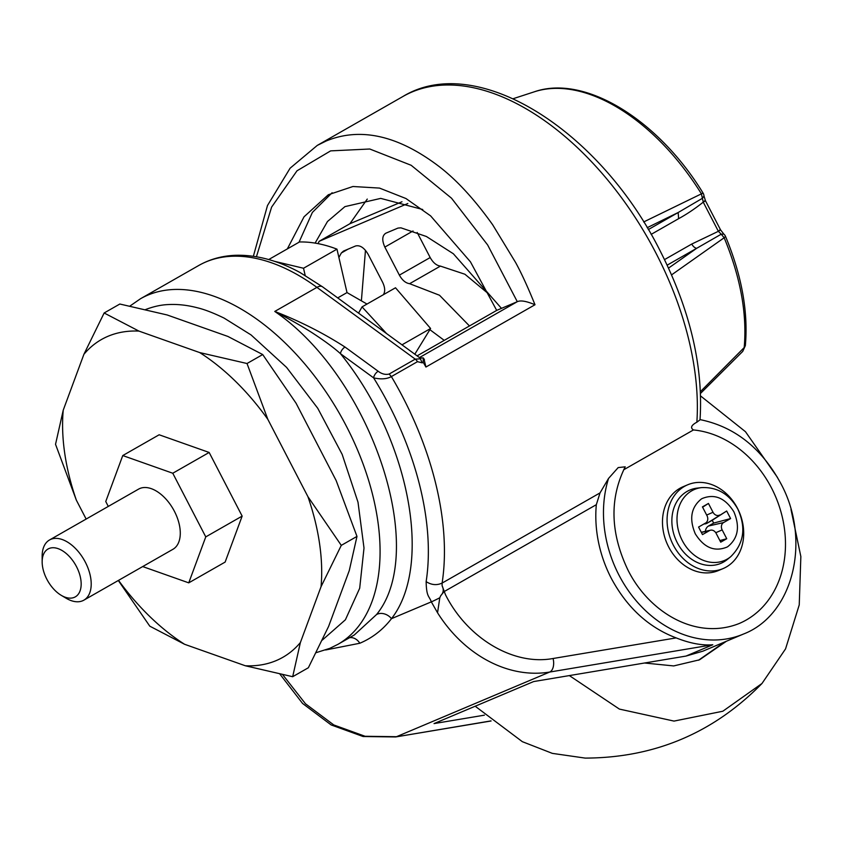 <?xml version="1.0" encoding="UTF-8"?>
<svg xmlns="http://www.w3.org/2000/svg" width="843" height="843" viewBox="0 0 843 843"><rect width="100%" height="100%" fill="white"/><g stroke="black" fill="none" stroke-linecap="round" stroke-linejoin="round"><path stroke-width="1.26" d="M687.709 484.778L683.104 486.717A45.49 36.892 67.1 0 0 668.678 546.97A45.49 36.892 67.1 0 0 718.478 570.532L723.073 568.593A45.49 36.892 -112.9 0 1 673.272 545.031A45.49 36.892 -112.9 0 1 687.709 484.778A45.49 36.892 -112.9 0 1 737.509 508.35A45.49 36.892 -112.9 0 1 723.073 568.593M730.702 556.707L727.319 559.467A39.8 32.287 -112.9 0 1 677.287 542.734A39.8 32.287 -112.9 0 1 697.203 488.108L701.534 487.612C717.267 486.885 729.374 494.061 737.846 509.14C746.308 527.802 743.926 543.651 730.702 556.707A38.546 31.265 -112.9 0 1 682.25 540.511A38.546 31.265 -112.9 0 1 701.534 487.612M702.029 498.592L701.344 498.993C691.039 507.328 689.016 518.93 695.285 533.83C704.063 547.771 714.674 552.165 727.14 547.033A27.324 22.16 -112.9 0 0 727.815 546.622C738.12 538.298 740.143 526.685 733.874 511.785C725.106 497.855 714.485 493.45 702.029 498.592M708.541 526.011L713.673 523.082L712.219 520.289L707.098 523.218L726.677 511.006L730.596 518.561L723.568 522.576L708.541 526.011A8.377 6.797 67.1 0 0 705.38 531.353M704.221 523.946A8.377 6.797 67.1 0 0 707.098 523.218M715.77 532.723L722.166 529.91L726.74 538.73L720.712 542.165L716.139 533.345A5.69 4.615 -112.9 0 0 710.565 530.194L701.271 532.27M701.376 532.46L709.511 530.605A5.69 4.615 -112.9 0 1 710.565 530.194M709.511 530.605L702.493 534.61L698.573 527.054L705.791 522.923A5.69 4.615 -112.9 0 1 705.602 523.039M719.648 515.02A5.69 4.615 -112.9 0 1 713.02 512.27L708.447 503.45L702.43 506.885L707.003 515.705A5.69 4.615 -112.9 0 1 705.791 522.923M722.166 529.91A5.69 4.615 -112.9 0 1 723.568 522.576M719.88 540.563L726.74 538.73M713.673 523.082L730.596 518.561M712.219 520.289L726.677 511.006M708.447 503.45L702.598 507.212M777.457 477.401L745.465 431.7L700.596 395.957M49.01 548.53A27.545 16.028 -119.7 0 0 42.161 561.933A27.545 16.028 -119.7 0 0 61.233 595.327A27.545 16.028 -119.7 0 0 74.321 597.35A27.545 16.028 -119.7 0 0 76.513 566.675A27.545 16.028 -119.7 0 0 49.01 548.53M42.161 561.933L42.15 556.232A34.647 20.169 60.3 0 1 49.505 539.984A34.647 20.169 60.3 0 1 50.77 539.362A34.647 20.169 60.3 0 1 84.785 561.132A34.647 20.169 60.3 0 1 83.868 600.163A34.647 20.169 60.3 0 1 82.603 600.785A34.647 20.169 60.3 0 1 66.144 598.245L61.233 595.327M83.868 600.163L172.941 549.288A34.647 20.169 -119.7 0 0 173.858 510.257A34.647 20.169 -119.7 0 0 139.843 488.497A34.647 20.169 -119.7 0 0 138.579 489.119L49.505 539.984M138.937 331.088L104.142 312.985L119.832 304.028L167.156 314.966L227.926 336.452L262.71 354.555L296.072 403.228L336.157 480.563L356.979 536.411L349.276 570.574L328.601 626.423L308.359 667.751L292.679 676.708L300.382 642.545L321.046 586.686A182.963 106.503 -119.7 0 0 307.927 496.685L267.842 419.35A182.963 106.503 -119.7 0 0 199.696 352.574L138.937 331.088A182.963 106.503 -119.7 0 0 83.9 354.313L63.236 410.162A182.963 106.503 -119.7 0 0 76.355 500.162L86.144 519.056M118.515 580.374A182.963 106.503 -119.7 0 0 184.585 644.284L245.345 665.77A182.963 106.503 -119.7 0 0 276.198 660.596A182.963 106.503 -119.7 0 0 300.382 642.545M696.855 422.206A244.491 142.319 -119.7 0 0 655.98 253.163A244.491 142.319 -119.7 0 0 402.986 96.46L317.274 145.407L326.262 140.96C360.34 127.008 397.706 135.333 438.339 165.934C456.232 179.475 474.335 199.074 492.649 224.744L515.653 262.584C521.511 273.301 527.96 287.347 534.999 304.744L425.926 367.032A244.491 142.319 -119.7 0 0 423.197 362.29L422.217 362.848L417.475 361.668L391.384 376.579C386.895 379.076 380.962 379.508 373.607 377.864A233.121 135.702 60.3 0 1 426.136 581.628C426.484 597.413 429.119 595.611 431.321 601.86L437.549 612.766L439.793 597.771L440.752 595.643C443.523 592.84 443.976 589.531 442.111 585.737L442.111 583.082L600.026 492.902L608.541 478.434L618.193 467.58L625.2 466.822C609.363 498.666 610.311 533.134 628.035 570.216C648.899 612.039 695.623 640.691 739.058 623.567A102.34 83.014 -112.9 0 0 771.524 488.002A102.34 83.014 -112.9 0 0 693.441 429.951C690.143 427.78 691.281 425.199 696.855 422.206L699.911 419.898M439.793 597.771A11.37 0.643 -27.4 0 1 431.321 601.86L391.489 618.667C382.912 629.742 372.353 637.93 359.813 643.251L325.598 649.985M600.026 492.902L596.328 504.683A113.721 92.235 67.1 0 0 611.312 578.361C626.992 607.582 648.615 627.434 676.16 637.898C689.922 643.357 702.124 645.633 712.788 644.758L549.689 672.05A125.091 101.466 -112.9 0 1 437.549 612.766M484.398 715.17L434.04 723.589L533.619 681.565L685.981 656.075L702.883 651.175L743.473 634.041C793.685 614.758 811.556 539.415 780.586 483.092C761.303 447.812 734.453 426.653 700.038 419.614C703.41 366.041 690.048 309.676 659.953 250.519C599.721 130.338 476.769 51.592 402.986 96.46M282.679 674.663L305.482 703.779L333.807 724.959L365.093 736.276L396.495 736.708L549.689 672.05A11.37 6.533 -99.5 0 0 553.082 658.499C513.619 665.875 467.496 638.52 445.473 594.694L442.111 585.737M700.438 391.626L744.19 347.579C747.193 313.817 740.523 277.21 724.169 237.758L671.565 274.881M724.717 641.966L698.499 660.238M726.424 641.238L699.532 659.806L673.705 665.928L644.516 663.009M142.688 566.57L188.748 582.85L225.134 562.081L242.152 516.106L209.159 452.459L159.148 434.777L122.762 455.557L105.754 501.522L108.283 506.411M63.236 410.162L55.533 444.324L76.355 500.162M104.142 312.985L83.9 354.313M118.305 580.49L149.801 626.18L184.585 644.284M245.345 665.77L292.679 676.708M321.046 586.686L341.289 545.368L356.979 536.411M267.842 419.35L247.02 363.512L262.71 354.555M341.289 545.368L307.927 496.685M247.02 363.512L199.696 352.574M623.641 469.814L693.441 429.951M256.43 256.757L271.604 207.115L297.01 170.792L330.646 150.876L369.771 149.011L411.163 165.281L451.5 198.189L487.644 244.955L517.296 301.689C520.563 300.119 526.464 301.141 534.999 304.744M422.217 362.848L420.035 358.106L423.207 357.864L423.197 362.29M417.475 361.668A5.69 3.309 -119.7 0 0 415.241 359.139L420.678 358.802M425.926 367.032L424.008 359.055M516.864 301.868L496.822 310.329L417.106 355.862L496.822 310.329M496.696 310.403L470.447 261.836L430.594 215.861L405.957 198.526L379.498 188.084L352.943 186.503L328.349 194.744L304.049 216.788L287.337 248.906M376.526 614.558C429.245 550.226 371.131 377.095 274.765 311.436L316.915 287.368A199.001 115.849 -119.7 0 0 205.977 261.91A199.001 115.849 -119.7 0 0 198.716 265.503L140.507 298.738A199.001 115.849 60.3 0 1 147.767 295.155A199.001 115.849 60.3 0 1 343.175 420.162A199.001 115.849 60.3 0 1 337.895 644.358L354.271 635L376.526 614.558A11.37 8.936 -144.3 0 1 391.489 618.667C433.492 564.747 409.118 438.17 340.435 353.649L373.607 377.864A5.69 2.824 126.1 0 1 378.17 371.257L345.008 347.042C323.575 333.217 300.161 321.352 274.765 311.436C286.768 317.6 303.859 327.263 313.67 333.765C325.335 341.426 334.249 348.043 340.435 353.649A5.69 2.824 126.1 0 1 345.008 347.042M596.328 504.683L443.966 591.691L440.752 595.643M332.121 192.741L312.363 212.447L299.023 242.226M643.662 221.962L703.051 193.058C658.488 119.98 584.852 74.089 534.336 91.803L513.166 98.705M422.743 209.517L380.72 198.39L344.924 206.63L327.474 221.519L315.103 243.1M144.964 309.824L146.134 309.339C153.837 306.462 161.118 304.871 167.989 304.576C177.336 304.049 187.051 305.092 197.167 307.727C204.364 309.413 213.353 312.879 224.154 318.127L251.077 334.945L286.557 367.369L317.727 408.244L342.174 454.398L358.012 502.228L364.007 548.034L359.687 588.256L345.398 619.784L322.237 640.153M534.336 91.803A184.712 107.525 -119.7 0 1 701.397 193.816L703.252 202.151C694.853 208.801 686.645 214.312 678.626 218.674L678.162 212.531L702.567 198.221L703.989 195.966A6.228 6.228 0 0 0 703.051 193.058M700.512 393.428L742.746 351.383L745.349 345.609C748.331 311.784 741.724 275.376 725.528 236.409L724.169 237.758L721.218 234.206L696.697 248.295L668.531 268.106M742.746 351.373L745.338 345.609M664.516 259.602L691.766 244.038A6.228 3.625 -119.7 0 0 696.697 248.295L667.171 265.155M725.528 236.409A6.228 6.228 0 0 0 723.8 234.059L721.218 234.206L718.373 231.309L691.766 244.038M719.416 230.213C721.155 229.517 720.807 229.886 718.373 231.309L703.252 202.151C705.696 200.718 706.044 200.36 704.295 201.055M318.117 243.638L319.097 241.33L349.898 223.732L367.263 199.074M407.812 203.511L319.097 241.33M338.897 257.473L341.352 252.974L343.459 251.088L355.609 245.966C360.024 244.944 364.165 247.684 368.054 254.175L382.585 282.215C385.103 287.526 385.346 291.72 383.302 294.808M469.467 325.956L439.509 295.25L409.624 283.691C405.694 283.132 402.28 280.287 399.371 275.134L384.84 247.094C381.795 240.244 382.132 235.608 385.831 233.205L397.98 228.084L400.931 227.831L426.389 236.493L453.365 253.764L501.48 308.369M429.877 329.666L444.25 340.361M349.898 223.732L401.985 201.762M365.462 250.297L361.426 300.361M417.18 232.478L430.183 257.547C433.081 262.689 436.495 265.545 440.425 266.103L409.624 283.691M489.288 294.47L464.914 274.238L440.425 266.103M569.352 675.591L619.394 709.089L674.021 721.092L722.82 711.239L761.998 683.473L785.56 648.878L799.238 604.905L800.85 556.538L790.987 509.435M475.189 706.223L522.354 741.682L552.355 753.379L585.19 758.099C654.537 757.878 713.473 733.01 761.998 683.473M358.56 313.122L362.047 306.884L386.537 333.543M274.502 261.33L303.522 268.253L305.177 275.408M303.522 268.253L336.968 249.149C323.838 244.112 311.352 241.72 299.497 241.962L268.706 259.549M401.995 344.829L430.594 328.496L414.819 354.197M430.594 328.496L395.504 287.779L362.047 306.884M367 304.06L347.01 292.584L337.706 297.906M336.968 249.149L347.01 292.584M188.748 582.85L205.766 536.886L242.152 516.106M205.766 536.886L172.773 473.239L209.159 452.459M172.773 473.239L122.762 455.557M713.02 512.27L706.666 515.062M608.541 478.434A113.721 92.235 67.1 0 0 618.973 575.126A113.721 92.235 67.1 0 0 743.473 634.041M685.981 656.075L712.788 644.758M420.151 358.085L322.511 286.81A11.37 5.638 126.1 0 0 316.915 287.368L415.241 359.139L389.15 374.039L391.384 376.579A244.491 142.319 60.3 0 1 442.111 583.082C436.769 585.516 431.447 585.031 426.136 581.628M517.296 301.689L419.445 357.569M349.571 637.687A11.37 9.22 -112.9 0 1 359.813 643.251M279.876 674.073L302.563 703.441L331.13 724.927L363.101 736.519L395.641 736.951L490.995 720.891M676.16 637.898L553.082 658.499M389.15 374.039C385.472 374.945 381.816 374.018 378.17 371.257M647.182 227.694L678.162 212.531L648.309 229.581M678.626 218.674L651.123 234.386M341.352 252.974L348.033 249.159M413.038 230.982L384.84 247.094M430.183 257.547L399.371 275.134M140.507 298.738L129.896 306.083M316.093 652.682L329.834 648.341L337.895 644.358M317.274 145.407L290.097 168.21L267.484 205.534L253.364 256.272M424.44 359.698L423.744 358.517M491.1 720.976L395.641 736.951M322.511 286.81L299.992 272.489C277.969 260.519 256.63 254.786 235.966 255.281C222.373 255.735 209.96 259.138 198.716 265.503M723.8 234.059L720.544 229.854L705.433 200.697L703.989 195.966"/></g></svg>
